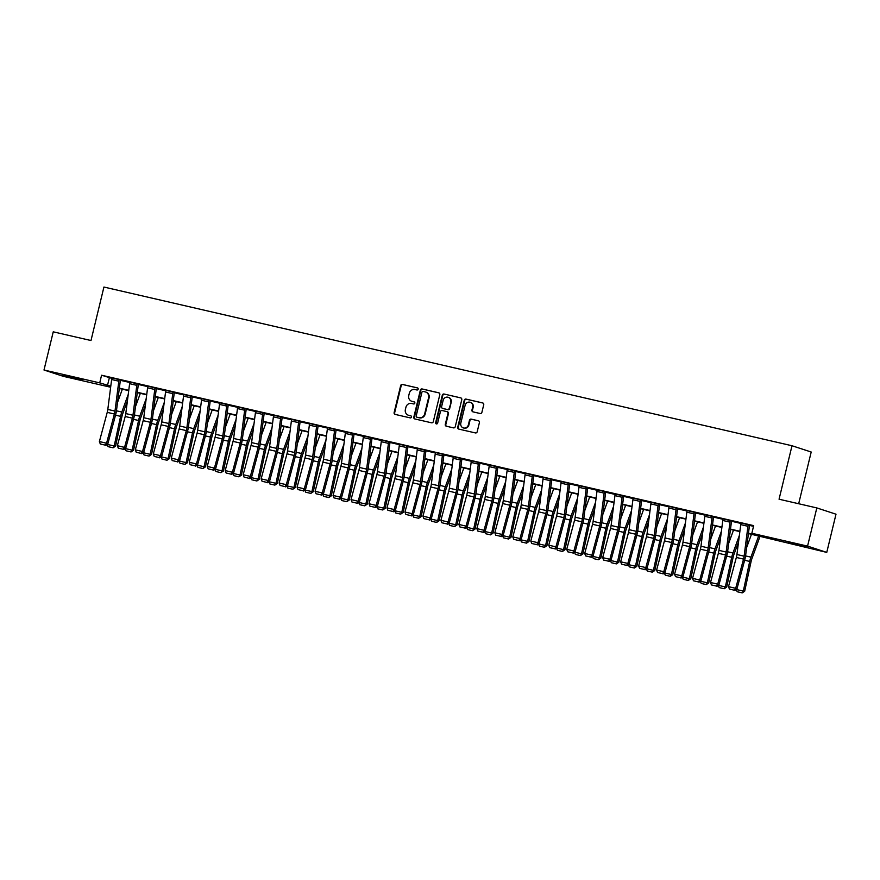 <?xml version="1.0" encoding="UTF-8"?>
<svg xmlns="http://www.w3.org/2000/svg" width="880" height="880" viewBox="0 0 880 880"><rect width="100%" height="100%" fill="white"/><g stroke="black" fill="none" stroke-linecap="round" stroke-linejoin="round"><path stroke-width="1.32" d="M418.165 389.158A1.078 1.012 -71.9 0 0 417.428 387.882L402.435 384.428A1.54 1.452 -71.9 0 0 400.664 385.594L394.13 412.588A1.54 1.452 -71.9 0 0 395.175 414.414L410.179 417.879A1.078 1.012 -71.9 0 0 410.762 415.8A1.078 1.012 -71.9 0 0 410.685 415.778L408.738 415.327A4.939 4.631 -71.9 0 1 405.383 409.486L405.933 407.242A4.939 4.631 -71.9 0 1 411.609 403.48L413.545 403.931A1.078 1.012 -71.9 0 0 414.139 401.852A1.078 1.012 -71.9 0 0 414.062 401.83L412.115 401.379A4.939 4.631 -71.9 0 1 408.76 395.538L409.31 393.294A4.939 4.631 -71.9 0 1 414.986 389.532L416.922 389.983A1.078 1.012 -71.9 0 0 418.165 389.158M801.427 545.952L788.326 542.498L803.759 545.985L807.895 547.228L801.427 545.952M75.966 378.642L62.865 375.188L78.298 378.675L82.434 379.918L75.966 378.642M480.117 413.501A1.54 1.452 -71.9 0 0 481.899 412.324L483.725 404.756A1.54 1.452 -71.9 0 0 482.68 402.93L466.026 399.091A1.54 1.452 -71.9 0 0 464.244 400.257L457.721 427.262A1.54 1.452 -71.9 0 0 458.766 429.088L475.42 432.927A1.54 1.452 -71.9 0 0 477.191 431.75L479.413 422.598A1.54 1.452 -71.9 0 0 478.357 420.772L471.229 419.133A1.54 1.452 -71.9 0 0 469.458 420.31L468.358 424.842A4.125 3.872 -71.9 0 1 463.298 427.9A4.125 3.872 -71.9 0 1 460.812 423.104L465.113 405.328A4.125 3.872 -71.9 0 1 470.162 402.27A4.125 3.872 -71.9 0 1 472.659 407.066L471.944 410.036A1.54 1.452 -71.9 0 0 472.989 411.862L480.117 413.501M110.649 387.244L63.184 376.299L44 370.018L53.24 331.826L90.992 340.527L103.928 287.045L792 445.742L779.064 499.213L816.816 507.925L807.565 546.117L826.76 552.398L748.429 533.577M44 370.018L99.726 382.877L110.781 386.177M748.473 533.236L759.627 535.81L751.85 533.269L753.698 525.635L101.574 375.232L99.726 382.877M751.85 533.269L807.565 546.117M439.824 394.625A1.54 1.452 -71.9 0 0 438.779 392.81L422.125 388.96A1.54 1.452 -71.9 0 0 420.354 390.137L413.82 417.131A1.54 1.452 -71.9 0 0 414.865 418.957L431.519 422.796A1.54 1.452 -71.9 0 0 433.301 421.63L439.824 394.625M444.07 394.031L460.724 397.87A1.54 1.452 -71.9 0 1 461.78 399.696L455.246 426.69A1.54 1.452 -71.9 0 1 453.475 427.867L446.347 426.217A1.54 1.452 -71.9 0 1 445.291 424.391L447.942 413.446A1.54 1.452 -71.9 0 0 446.897 411.62L442.167 410.531A1.54 1.452 -71.9 0 0 440.396 411.708L437.635 423.104A1.078 1.012 -71.9 0 1 436.315 423.896A1.078 1.012 -71.9 0 1 435.655 422.642L442.299 395.197A1.54 1.452 -71.9 0 1 444.07 394.031L461.065 397.991M101.574 375.232L111.837 378.345M120.351 380.314L129.811 382.492M138.325 384.461L147.785 386.639M156.31 388.608L165.759 390.786M174.284 392.755L183.733 394.933M192.258 396.902L201.707 399.08M210.232 401.038L219.681 403.227M228.206 405.185L237.655 407.363M246.18 409.332L255.629 411.51M264.154 413.479L273.603 415.657M282.128 417.626L291.577 419.804M300.102 421.773L309.551 423.951M318.076 425.92L327.536 428.098M336.05 430.056L345.51 432.245M354.024 434.203L363.484 436.381M371.998 438.35L381.458 440.528M389.983 442.497L399.432 444.675M407.957 446.644L417.406 448.822M425.931 450.791L435.38 452.969M443.905 454.938L453.354 457.116M461.879 459.074L471.328 461.263M479.853 463.221L489.302 465.399M497.827 467.368L507.276 469.546M515.801 471.515L525.25 473.693M533.775 475.662L543.224 477.84M551.749 479.809L561.198 481.987M569.723 483.956L579.183 486.134M587.697 488.092L597.157 490.281M605.671 492.239L615.131 494.428M623.645 496.386L633.105 498.564M641.63 500.533L651.079 502.711M659.604 504.68L669.053 506.858M677.578 508.827L687.027 511.005M695.552 512.974L705.001 515.152M713.526 517.121L722.975 519.299M731.5 521.257L740.949 523.446M749.474 525.404L753.522 526.339M118.822 381.194L111.628 379.533A5.5 1.903 103 0 1 111.947 377.861L119.13 379.522A5.5 1.903 103 0 0 118.822 381.194L114.994 411.092A7.865 2.717 -77 0 1 114.411 414.018L106.568 443.223L107.8 443.916L115.643 414.722A11.792 4.081 103 0 0 116.512 410.322L120.34 380.424L121.143 380.116L111.925 377.927M136.796 385.341L129.613 383.68A5.5 1.903 103 0 1 129.921 382.008L137.104 383.669A5.5 1.903 103 0 0 136.796 385.341L132.968 415.239A7.865 2.717 -77 0 1 132.396 418.165L124.553 447.37L125.774 448.063L133.617 418.869A11.792 4.081 103 0 0 134.486 414.469L138.314 384.571L139.128 384.252L129.899 382.074M154.77 389.477L147.587 387.827A5.5 1.903 103 0 1 147.895 386.155L155.078 387.816A5.5 1.903 103 0 0 154.77 389.477L150.953 419.375A7.865 2.717 -77 0 1 150.37 422.312L142.527 451.506L143.748 452.21L151.591 423.016A11.792 4.081 103 0 0 152.46 418.616L156.288 388.718L157.102 388.399L147.873 386.221M172.744 393.624L165.561 391.974A5.5 1.903 103 0 1 165.869 390.302L173.052 391.952A5.5 1.903 103 0 0 172.744 393.624L168.927 423.522A7.865 2.717 -77 0 1 168.344 426.459L160.501 455.653L161.722 456.357L169.565 427.163A11.792 4.081 103 0 0 170.445 422.752L174.262 392.854L175.076 392.546L165.847 390.368M190.718 397.771L183.535 396.11A5.5 1.903 103 0 1 183.843 394.449L191.037 396.099A5.5 1.903 103 0 0 190.718 397.771L186.901 427.669A7.865 2.717 -77 0 1 186.318 430.606L178.475 459.8L179.696 460.504L187.539 431.299A11.792 4.081 103 0 0 188.419 426.899L192.236 397.001L193.05 396.693L183.821 394.504M208.692 401.918L201.509 400.257A5.5 1.903 103 0 1 201.817 398.585L209.011 400.246A5.5 1.903 103 0 0 208.692 401.918L204.875 431.816A7.865 2.717 -77 0 1 204.292 434.753L196.449 463.947L197.67 464.64L205.513 435.446A11.792 4.081 103 0 0 206.393 431.046L210.21 401.148L211.024 400.84L201.806 398.651M226.677 406.065L219.483 404.404A5.5 1.903 103 0 1 219.791 402.732L226.985 404.393A5.5 1.903 103 0 0 226.677 406.065L222.849 435.963A7.865 2.717 -77 0 1 222.266 438.9L214.423 468.094L215.644 468.787L223.487 439.593A11.792 4.081 103 0 0 224.367 435.193L228.184 405.295L228.998 404.987L219.78 402.798M244.651 410.212L237.457 408.551A5.5 1.903 103 0 1 237.765 406.879L244.959 408.54A5.5 1.903 103 0 0 244.651 410.212L240.823 440.11A7.865 2.717 -77 0 1 240.24 443.036L232.397 472.241L233.618 472.934L241.461 443.74A11.792 4.081 103 0 0 242.341 439.34L246.169 409.442L246.972 409.134L237.754 406.945M262.625 414.359L255.431 412.698A5.5 1.903 103 0 1 255.739 411.026L262.933 412.687A5.5 1.903 103 0 0 262.625 414.359L258.797 444.257A7.865 2.717 -77 0 1 258.214 447.183L250.371 476.388L251.603 477.081L259.446 447.887A11.792 4.081 103 0 0 260.315 443.487L264.143 413.589L264.946 413.27L255.728 411.092M280.599 418.495L273.405 416.845A5.5 1.903 103 0 1 273.713 415.173L280.907 416.834A5.5 1.903 103 0 0 280.599 418.495L276.771 448.404A7.865 2.717 -77 0 1 276.188 451.33L268.345 480.524L269.577 481.228L277.42 452.034A11.792 4.081 103 0 0 278.289 447.634L282.117 417.736L282.92 417.417L273.702 415.239M298.573 422.642L291.379 420.992A5.5 1.903 103 0 1 291.687 419.32L298.881 420.981A5.5 1.903 103 0 0 298.573 422.642L294.745 452.54A7.865 2.717 -77 0 1 294.162 455.477L286.319 484.671L287.551 485.375L295.394 456.181A11.792 4.081 103 0 0 296.263 451.781L300.091 421.872L300.894 421.564L291.676 419.386M316.547 426.789L309.353 425.128A5.5 1.903 103 0 1 309.661 423.467L316.855 425.117A5.5 1.903 103 0 0 316.547 426.789L312.719 456.687A7.865 2.717 -77 0 1 312.136 459.624L304.293 488.818L305.525 489.522L313.368 460.317A11.792 4.081 103 0 0 314.237 455.917L318.065 426.019L318.868 425.711L309.65 423.522M334.521 430.936L327.327 429.275A5.5 1.903 103 0 1 327.635 427.603L334.829 429.264A5.5 1.903 103 0 0 334.521 430.936L330.693 460.834A7.865 2.717 -77 0 1 330.11 463.771L322.267 492.965L323.499 493.658L331.342 464.464A11.792 4.081 103 0 0 332.211 460.064L336.039 430.166L336.842 429.858L327.624 427.669M352.495 435.083L345.301 433.422A5.5 1.903 103 0 1 345.62 431.75L352.803 433.411A5.5 1.903 103 0 0 352.495 435.083L348.667 464.981A7.865 2.717 -77 0 1 348.084 467.918L340.241 497.112L341.473 497.805L349.316 468.611A11.792 4.081 103 0 0 350.185 464.211L354.013 434.313L354.816 434.005L345.598 431.816M370.469 439.23L363.275 437.569A5.5 1.903 103 0 1 363.594 435.897L370.777 437.558A5.5 1.903 103 0 0 370.469 439.23L366.641 469.128A7.865 2.717 -77 0 1 366.058 472.065L358.215 501.259L359.447 501.952L367.29 472.758A11.792 4.081 103 0 0 368.159 468.358L371.987 438.46L372.79 438.152L363.572 435.963M388.443 443.377L381.26 441.716A5.5 1.903 103 0 1 381.568 440.044L388.751 441.705A5.5 1.903 103 0 0 388.443 443.377L384.615 473.275A7.865 2.717 -77 0 1 384.043 476.201L376.2 505.406L377.421 506.099L385.264 476.905A11.792 4.081 103 0 0 386.133 472.505L389.961 442.607L390.775 442.288L381.546 440.11M406.417 447.513L399.234 445.863A5.5 1.903 103 0 1 399.542 444.191L406.725 445.852A5.5 1.903 103 0 0 406.417 447.513L402.6 477.422A7.865 2.717 -77 0 1 402.017 480.348L394.174 509.542L395.395 510.246L403.238 481.052A11.792 4.081 103 0 0 404.107 476.652L407.935 446.754L408.749 446.435L399.52 444.257M424.391 451.66L417.208 450.01A5.5 1.903 103 0 1 417.516 448.338L424.699 449.999A5.5 1.903 103 0 0 424.391 451.66L420.574 481.558A7.865 2.717 -77 0 1 419.991 484.495L412.148 513.689L413.369 514.393L421.212 485.199A11.792 4.081 103 0 0 422.092 480.799L425.909 450.89L426.723 450.582L417.494 448.404M442.365 455.807L435.182 454.146A5.5 1.903 103 0 1 435.49 452.485L442.684 454.135A5.5 1.903 103 0 0 442.365 455.807L438.548 485.705A7.865 2.717 -77 0 1 437.965 488.642L430.122 517.836L431.343 518.54L439.186 489.335A11.792 4.081 103 0 0 440.066 484.935L443.883 455.037L444.697 454.729L435.479 452.551M460.339 459.954L453.156 458.293A5.5 1.903 103 0 1 453.464 456.632L460.658 458.282A5.5 1.903 103 0 0 460.339 459.954L456.522 489.852A7.865 2.717 -77 0 1 455.939 492.789L448.096 521.983L449.317 522.687L457.16 493.482A11.792 4.081 103 0 0 458.04 489.082L461.857 459.184L462.671 458.876L453.453 456.687M478.324 464.101L471.13 462.44A5.5 1.903 103 0 1 471.438 460.768L478.632 462.429A5.5 1.903 103 0 0 478.324 464.101L474.496 493.999A7.865 2.717 -77 0 1 473.913 496.936L466.07 526.13L467.291 526.823L475.134 497.629A11.792 4.081 103 0 0 476.014 493.229L479.842 463.331L480.645 463.023L471.427 460.834M496.298 468.248L489.104 466.587A5.5 1.903 103 0 1 489.412 464.915L496.606 466.576A5.5 1.903 103 0 0 496.298 468.248L492.47 498.146A7.865 2.717 -77 0 1 491.887 501.083L484.044 530.277L485.265 530.97L493.108 501.776A11.792 4.081 103 0 0 493.988 497.376L497.816 467.478L498.619 467.17L489.401 464.981M514.272 472.395L507.078 470.734A5.5 1.903 103 0 1 507.386 469.062L514.58 470.723A5.5 1.903 103 0 0 514.272 472.395L510.444 502.293A7.865 2.717 -77 0 1 509.861 505.219L502.018 534.424L503.25 535.117L511.093 505.923A11.792 4.081 103 0 0 511.962 501.523L515.79 471.625L516.593 471.306L507.375 469.128M532.246 476.531L525.052 474.881A5.5 1.903 103 0 1 525.36 473.209L532.554 474.87A5.5 1.903 103 0 0 532.246 476.531L528.418 506.44A7.865 2.717 -77 0 1 527.835 509.366L519.992 538.56L521.224 539.264L529.067 510.07A11.792 4.081 103 0 0 529.936 505.67L533.764 475.772L534.567 475.453L525.349 473.275M550.22 480.678L543.026 479.028A5.5 1.903 103 0 1 543.334 477.356L550.528 479.017A5.5 1.903 103 0 0 550.22 480.678L546.392 510.576A7.865 2.717 -77 0 1 545.809 513.513L537.966 542.707L539.198 543.411L547.041 514.217A11.792 4.081 103 0 0 547.91 509.817L551.738 479.908L552.541 479.6L543.323 477.422M568.194 484.825L561 483.164A5.5 1.903 103 0 1 561.308 481.503L568.502 483.153A5.5 1.903 103 0 0 568.194 484.825L564.366 514.723A7.865 2.717 -77 0 1 563.783 517.66L555.94 546.854L557.172 547.558L565.015 518.353A11.792 4.081 103 0 0 565.884 513.953L569.712 484.055L570.515 483.747L561.297 481.569M586.168 488.972L578.974 487.311A5.5 1.903 103 0 1 579.282 485.65L586.476 487.3A5.5 1.903 103 0 0 586.168 488.972L582.34 518.87A7.865 2.717 -77 0 1 581.757 521.807L573.914 551.001L575.146 551.705L582.989 522.5A11.792 4.081 103 0 0 583.858 518.1L587.686 488.202L588.489 487.894L579.271 485.705M604.142 493.119L596.948 491.458A5.5 1.903 103 0 1 597.267 489.786L604.45 491.447A5.5 1.903 103 0 0 604.142 493.119L600.314 523.017A7.865 2.717 -77 0 1 599.731 525.954L591.888 555.148L593.12 555.841L600.963 526.647A11.792 4.081 103 0 0 601.832 522.247L605.66 492.349L606.463 492.041L597.245 489.852M622.116 497.266L614.933 495.605A5.5 1.903 103 0 1 615.241 493.933L622.424 495.594A5.5 1.903 103 0 0 622.116 497.266L618.288 527.164A7.865 2.717 -77 0 1 617.705 530.101L609.862 559.295L611.094 559.988L618.937 530.794A11.792 4.081 103 0 0 619.806 526.394L623.634 496.496L624.448 496.188L615.219 493.999M640.09 501.413L632.907 499.752A5.5 1.903 103 0 1 633.215 498.08L640.398 499.741A5.5 1.903 103 0 0 640.09 501.413L636.262 531.311A7.865 2.717 -77 0 1 635.69 534.237L627.847 563.442L629.068 564.135L636.911 534.941A11.792 4.081 103 0 0 637.78 530.541L641.608 500.643L642.422 500.324L633.193 498.146M658.064 505.56L650.881 503.899A5.5 1.903 103 0 1 651.189 502.227L658.372 503.888A5.5 1.903 103 0 0 658.064 505.56L654.247 535.458A7.865 2.717 -77 0 1 653.664 538.384L645.821 567.578L647.042 568.282L654.885 539.088A11.792 4.081 103 0 0 655.765 534.688L659.582 504.79L660.396 504.471L651.167 502.293M676.038 509.696L668.855 508.046A5.5 1.903 103 0 1 669.163 506.374L676.346 508.035A5.5 1.903 103 0 0 676.038 509.696L672.221 539.594A7.865 2.717 -77 0 1 671.638 542.531L663.795 571.725L665.016 572.429L672.859 543.235A11.792 4.081 103 0 0 673.739 538.835L677.556 508.937L678.37 508.618L669.141 506.44M694.012 513.843L686.829 512.182A5.5 1.903 103 0 1 687.137 510.521L694.331 512.171A5.5 1.903 103 0 0 694.012 513.843L690.195 543.741A7.865 2.717 -77 0 1 689.612 546.678L681.769 575.872L682.99 576.576L690.833 547.382A11.792 4.081 103 0 0 691.713 542.971L695.53 513.073L696.344 512.765L687.126 510.587M711.997 517.99L704.803 516.329A5.5 1.903 103 0 1 705.111 514.668L712.305 516.318A5.5 1.903 103 0 0 711.997 517.99L708.169 547.888A7.865 2.717 -77 0 1 707.586 550.825L699.743 580.019L700.964 580.723L708.807 551.518A11.792 4.081 103 0 0 709.687 547.118L713.504 517.22L714.318 516.912L705.1 514.723M729.971 522.137L722.777 520.476A5.5 1.903 103 0 1 723.085 518.804L730.279 520.465A5.5 1.903 103 0 0 729.971 522.137L726.143 552.035A7.865 2.717 -77 0 1 725.56 554.972L717.717 584.166L718.938 584.859L726.781 555.665A11.792 4.081 103 0 0 727.661 551.265L731.489 521.367L732.292 521.059L723.074 518.87M747.945 526.284L740.751 524.623A5.5 1.903 103 0 1 741.059 522.951L748.253 524.612A5.5 1.903 103 0 0 747.945 526.284L744.117 556.182A7.865 2.717 -77 0 1 743.534 559.119L735.691 588.313L736.923 589.006L744.766 559.812A11.792 4.081 103 0 0 745.635 555.412L749.463 525.514L750.266 525.206L741.048 523.017M798.677 503.745L811.195 452.012L792 445.742M816.816 507.925L836 514.195L826.76 552.398M739.86 531.608L730.455 529.43M721.886 527.461L712.481 525.294M703.912 523.314L694.507 521.147M685.938 519.167L676.522 517M667.964 515.02L658.548 512.853M649.979 510.873L640.574 508.706M632.005 506.737L622.6 504.559M614.031 502.59L604.626 500.412M596.057 498.443L586.652 496.276M578.083 494.296L568.678 492.129M560.109 490.149L550.704 487.982M542.135 486.002L532.73 483.835M524.161 481.855L514.756 479.688M506.187 477.708L496.782 475.541M488.213 473.572L478.808 471.394M470.239 469.425L460.834 467.258M452.265 465.278L442.86 463.111M434.291 461.131L424.875 458.964M416.317 456.984L406.901 454.817M398.332 452.837L388.927 450.67M380.358 448.69L370.953 446.523M362.384 444.554L352.979 442.376M344.41 440.407L335.005 438.24M326.436 436.26L317.031 434.093M308.462 432.113L299.057 429.946M290.488 427.966L281.083 425.799M272.514 423.819L263.109 421.652M254.54 419.672L245.135 417.505M236.566 415.536L227.161 413.358M218.592 411.389L209.187 409.211M200.618 407.242L191.213 405.075M182.644 403.095L173.228 400.928M164.659 398.948L155.254 396.781M146.685 394.801L137.28 392.634M128.711 390.654L119.306 388.487M119.35 388.146L128.755 390.324M137.324 392.293L146.729 394.46M155.298 396.44L164.703 398.607M173.272 400.587L182.688 402.754M191.246 404.734L200.662 406.901M209.231 408.881L218.636 411.048M227.205 413.017L236.61 415.195M245.179 417.164L254.584 419.342M263.153 421.311L272.558 423.478M281.127 425.458L290.532 427.625M299.101 429.605L308.506 431.772M317.075 433.752L326.48 435.919M335.049 437.899L344.454 440.066M353.023 442.046L362.428 444.213M370.997 446.182L380.402 448.36M388.971 450.329L398.376 452.496M406.945 454.476L416.35 456.643M424.919 458.623L434.335 460.79M442.893 462.77L452.309 464.937M460.878 466.917L470.283 469.084M478.852 471.064L488.257 473.231M496.826 475.2L506.231 477.378M514.8 479.347L524.205 481.514M532.774 483.494L542.179 485.661M550.748 487.641L560.153 489.808M568.722 491.788L578.127 493.955M586.696 495.935L596.101 498.102M604.67 500.082L614.075 502.249M622.644 504.218L632.049 506.396M640.618 508.365L650.023 510.543M658.592 512.512L667.997 514.679M676.566 516.659L685.982 518.826M694.551 520.806L703.956 522.973M712.525 524.953L721.93 527.12M730.499 529.1L739.904 531.267M109.351 377.773L107.503 385.418M411.741 401.28L412.258 401.445A4.939 4.631 -71.9 0 0 412.632 401.555L412.115 401.379M414.337 401.94L412.632 401.555M408.364 415.228L408.892 415.393A4.939 4.631 -71.9 0 0 409.266 415.503L408.738 415.327M410.96 415.888L409.266 415.503M417.714 387.992L402.952 384.593A1.54 1.452 -71.9 0 0 401.181 385.77L394.647 412.764A1.54 1.452 -71.9 0 0 395.362 414.458M439.12 392.931L422.642 389.136A1.54 1.452 -71.9 0 0 420.871 390.313L414.337 417.307A1.54 1.452 -71.9 0 0 415.052 419.001M423.17 391.424A1.078 1.012 -71.9 0 0 421.927 392.249L416.196 415.943A1.078 1.012 -71.9 0 0 416.933 417.219L418.979 417.692A4.939 4.631 -71.9 0 0 424.655 413.93L428.571 397.738A4.939 4.631 -71.9 0 0 425.216 391.897L423.17 391.424M425.59 391.996L426.107 392.172A4.939 4.631 -71.9 0 1 429.088 397.903L425.172 414.106A4.939 4.631 -71.9 0 1 419.496 417.857L417.45 417.384M447.128 411.697L447.414 411.785A1.54 1.452 -71.9 0 1 448.459 413.611L445.819 424.567A1.54 1.452 -71.9 0 0 446.523 426.261M444.587 394.196A1.54 1.452 -71.9 0 0 442.816 395.373L436.183 422.818A1.078 1.012 -71.9 0 0 436.579 423.951M450.692 402.083A4.125 3.872 -71.9 0 0 448.195 397.287A4.125 3.872 -71.9 0 0 443.146 400.345L441.628 406.604A1.54 1.452 -71.9 0 0 442.673 408.43L447.403 409.519A1.54 1.452 -71.9 0 0 449.174 408.342L451.209 402.259A4.125 3.872 -71.9 0 0 448.723 397.463L448.195 397.287M451.209 402.259L449.702 408.518A1.54 1.452 -71.9 0 1 447.92 409.695L443.19 408.595M470.162 402.27L470.69 402.446A4.125 3.872 -71.9 0 1 473.176 407.242L472.461 410.201A1.54 1.452 -71.9 0 0 473.165 411.895M463.298 427.9L463.815 428.065A4.125 3.872 -71.9 0 0 468.875 425.018L468.358 424.842M478.698 420.904L471.746 419.298A1.54 1.452 -71.9 0 0 469.975 420.475L468.875 425.018M483.021 403.062L466.543 399.256A1.54 1.452 -71.9 0 0 464.761 400.433L458.238 427.427A1.54 1.452 -71.9 0 0 458.942 429.121M117.524 402.457L122.353 389.191M107.184 444.389L114.191 446.006L120.593 416.339A11.792 4.081 -77 0 1 121.814 412.049L128.227 394.46M113.091 447.799L114.191 446.006L115.555 446.149L113.091 447.799L108.053 446.644L107.063 444.477M127.402 400.906L122.771 413.633A7.865 2.717 103 0 0 121.946 416.482L115.555 446.149M111.628 379.533L107.811 409.431A7.865 2.717 -77 0 1 107.228 412.368L99.385 441.562L106.568 443.223L105.336 445.148L100.298 443.982L105.336 445.148M105.82 445.423L107.8 443.916M99.385 441.562L100.298 443.982M135.498 406.593L140.327 393.338M125.158 448.536L132.165 450.153L138.567 420.486A11.792 4.081 -77 0 1 139.788 416.196L146.201 398.607M131.065 451.946L132.165 450.153L133.529 450.296L131.065 451.946L126.027 450.78L125.037 448.624M145.376 405.053L140.745 417.78A7.865 2.717 103 0 0 139.92 420.629L133.529 450.296M153.472 410.74L158.301 397.485M143.132 452.683L150.139 454.3L156.541 424.633A11.792 4.081 -77 0 1 157.762 420.343L164.175 402.754M149.039 456.093L150.139 454.3L151.503 454.443L149.039 456.093L144.012 454.927L143.011 452.771M163.35 409.2L158.719 421.916A7.865 2.717 103 0 0 157.894 424.776L151.503 454.443M171.446 414.887L176.275 401.632M161.106 456.83L168.113 458.447L174.515 428.78A11.792 4.081 -77 0 1 175.747 424.49L182.149 406.901M167.013 460.24L168.113 458.447L169.477 458.59L167.013 460.24L161.986 459.074L160.985 456.918M181.324 413.347L176.693 426.063A7.865 2.717 103 0 0 175.879 428.923L169.477 458.59M129.613 383.68L125.785 413.578A7.865 2.717 -77 0 1 125.202 416.515L117.359 445.709L124.553 447.37L123.31 449.295L118.272 448.129L123.31 449.295M123.805 449.57L125.774 448.063M117.359 445.709L118.272 448.129M147.587 387.827L143.759 417.725A7.865 2.717 -77 0 1 143.176 420.651L135.333 449.856L142.527 451.506L141.284 453.431L136.246 452.276L141.284 453.431M141.779 453.717L143.748 452.21M135.333 449.856L136.246 452.276M165.561 391.974L161.733 421.872A7.865 2.717 -77 0 1 161.15 424.798L153.307 453.992L160.501 455.653L159.258 457.578L154.231 456.423L159.258 457.578M159.753 457.864L161.722 456.357M153.307 453.992L154.231 456.423M189.42 419.034L194.249 405.768M179.08 460.977L186.087 462.594L192.489 432.916A11.792 4.081 -77 0 1 193.721 428.637L200.123 411.037M184.987 464.387L186.087 462.594L187.451 462.737L184.987 464.387L179.96 463.221L178.959 461.065M199.298 417.494L194.667 430.21A7.865 2.717 103 0 0 193.853 433.07L187.451 462.737M183.535 396.11L179.707 426.008A7.865 2.717 -77 0 1 179.124 428.945L171.281 458.139L178.475 459.8L177.232 461.725L172.205 460.57L177.232 461.725M177.727 462.011L179.696 460.504M171.281 458.139L172.205 460.57M207.394 423.181L212.223 409.915M197.054 465.113L204.061 466.73L210.463 437.063A11.792 4.081 -77 0 1 211.695 432.784L218.108 415.184M202.961 468.523L204.061 466.73L205.425 466.884L202.961 468.523L197.934 467.368L196.933 465.212M217.283 421.63L212.641 434.357A7.865 2.717 103 0 0 211.827 437.217L205.425 466.884M201.509 400.257L197.681 430.155A7.865 2.717 -77 0 1 197.098 433.092L189.255 462.286L196.449 463.947L195.206 465.872L190.179 464.717L195.206 465.872M195.701 466.147L197.67 464.64M189.255 462.286L190.179 464.717M225.368 427.328L230.208 414.062M215.028 469.26L222.035 470.877L228.437 441.21A11.792 4.081 -77 0 1 229.669 436.931L236.082 419.331M220.935 472.67L222.035 470.877L223.399 471.031L220.935 472.67L215.908 471.515L214.907 469.348M235.257 425.777L230.615 438.504A7.865 2.717 103 0 0 229.801 441.364L223.399 471.031M219.483 404.404L215.655 434.302A7.865 2.717 -77 0 1 215.072 437.239L207.229 466.433L214.423 468.094L213.18 470.019L208.153 468.853L213.18 470.019M213.675 470.294L215.644 468.787M207.229 466.433L208.153 468.853M243.342 431.475L248.182 418.209M233.002 473.407L240.02 475.024L246.411 445.357A11.792 4.081 -77 0 1 247.643 441.067L254.056 423.478M238.909 476.817L240.02 475.024L241.373 475.178L238.909 476.817L233.882 475.662L232.881 473.495M253.231 429.924L248.589 442.651A7.865 2.717 103 0 0 247.775 445.5L241.373 475.178M237.457 408.551L233.629 438.449A7.865 2.717 -77 0 1 233.046 441.386L225.203 470.58L232.397 472.241L231.154 474.166L226.127 473L231.154 474.166M231.649 474.441L233.618 472.934M225.203 470.58L226.127 473M261.316 435.611L266.156 422.356M250.976 477.554L257.994 479.171L264.385 449.504A11.792 4.081 -77 0 1 265.617 445.214L272.03 427.625M256.894 480.964L257.994 479.171L259.347 479.314L256.894 480.964L251.856 479.798L250.866 477.642M271.205 434.071L266.563 446.798A7.865 2.717 103 0 0 265.749 449.647L259.347 479.314M255.431 412.698L251.603 442.596A7.865 2.717 -77 0 1 251.02 445.533L243.177 474.727L250.371 476.388L249.128 478.313L244.101 477.147L249.128 478.313M249.623 478.588L251.603 477.081M243.177 474.727L244.101 477.147M279.29 439.758L284.13 426.503M268.95 481.701L275.968 483.318L282.359 453.651A11.792 4.081 -77 0 1 283.591 449.361L290.004 431.772M274.868 485.111L275.968 483.318L277.321 483.461L274.868 485.111L269.83 483.945L268.84 481.789M289.179 438.218L284.537 450.934A7.865 2.717 103 0 0 283.723 453.794L277.321 483.461M273.405 416.845L269.577 446.743A7.865 2.717 -77 0 1 268.994 449.669L261.151 478.874L268.345 480.524L267.113 482.449L262.075 481.294L267.113 482.449M267.597 482.735L269.577 481.228M261.151 478.874L262.075 481.294M297.275 443.905L302.104 430.65M286.924 485.848L293.942 487.465L300.333 457.798A11.792 4.081 -77 0 1 301.565 453.508L307.978 435.919M292.842 489.258L293.942 487.465L295.295 487.608L292.842 489.258L287.804 488.092L286.814 485.936M307.153 442.365L302.511 455.081A7.865 2.717 103 0 0 301.697 457.941L295.295 487.608M291.379 420.992L287.551 450.89A7.865 2.717 -77 0 1 286.979 453.816L279.136 483.021L286.319 484.671L285.087 486.596L280.049 485.441L285.087 486.596M285.571 486.882L287.551 485.375M279.136 483.021L280.049 485.441M315.249 448.052L320.078 434.797M304.898 489.995L311.916 491.612L318.307 461.934A11.792 4.081 -77 0 1 319.539 457.655L325.952 440.055M310.816 493.405L311.916 491.612L313.269 491.755L310.816 493.405L305.778 492.239L304.788 490.083M325.127 446.512L320.496 459.228A7.865 2.717 103 0 0 319.671 462.088L313.269 491.755M309.353 425.128L305.536 455.026A7.865 2.717 -77 0 1 304.953 457.963L297.11 487.157L304.293 488.818L303.061 490.743L298.023 489.588L303.061 490.743M303.545 491.029L305.525 489.522M297.11 487.157L298.023 489.588M333.223 452.199L338.052 438.933M322.883 494.131L329.89 495.748L336.292 466.081A11.792 4.081 -77 0 1 337.513 461.802L343.926 444.202M328.79 497.541L329.89 495.748L331.254 495.902L328.79 497.541L323.752 496.386L322.762 494.23M343.101 450.648L338.47 463.375A7.865 2.717 103 0 0 337.645 466.235L331.254 495.902M327.327 429.275L323.51 459.173A7.865 2.717 -77 0 1 322.927 462.11L315.084 491.304L322.267 492.965L321.035 494.89L315.997 493.735L321.035 494.89M321.519 495.165L323.499 493.658M315.084 491.304L315.997 493.735M351.197 456.346L356.026 443.08M340.857 498.278L347.864 499.895L354.266 470.228A11.792 4.081 -77 0 1 355.487 465.949L361.9 448.349M346.764 501.688L347.864 499.895L349.228 500.049L346.764 501.688L341.726 500.533L340.736 498.366M361.075 454.795L356.444 467.522A7.865 2.717 103 0 0 355.619 470.382L349.228 500.049M345.301 433.422L341.484 463.32A7.865 2.717 -77 0 1 340.901 466.257L333.058 495.451L340.241 497.112L339.009 499.037L333.971 497.871L339.009 499.037M339.493 499.312L341.473 497.805M333.058 495.451L333.971 497.871M369.171 460.493L374 447.227M358.831 502.425L365.838 504.042L372.24 474.375A11.792 4.081 -77 0 1 373.461 470.096L379.874 452.496M364.738 505.835L365.838 504.042L367.202 504.196L364.738 505.835L359.7 504.68L358.71 502.513M379.049 458.942L374.418 471.669A7.865 2.717 103 0 0 373.593 474.518L367.202 504.196M363.275 437.569L359.458 467.467A7.865 2.717 -77 0 1 358.875 470.404L351.032 499.598L358.215 501.259L356.983 503.184L351.945 502.018L356.983 503.184M357.467 503.459L359.447 501.952M351.032 499.598L351.945 502.018M387.145 464.629L391.974 451.374M376.805 506.572L383.812 508.189L390.214 478.522A11.792 4.081 -77 0 1 391.435 474.232L397.848 456.643M382.712 509.982L383.812 508.189L385.176 508.332L382.712 509.982L377.685 508.816L376.684 506.66M397.023 463.089L392.392 475.816A7.865 2.717 103 0 0 391.567 478.665L385.176 508.332M381.26 441.716L377.432 471.614A7.865 2.717 -77 0 1 376.849 474.551L369.006 503.745L376.2 505.406L374.957 507.331L369.919 506.165L374.957 507.331M375.452 507.606L377.421 506.099M369.006 503.745L369.919 506.165M405.119 468.776L409.948 455.521M394.779 510.719L401.786 512.336L408.188 482.669A11.792 4.081 -77 0 1 409.409 478.379L415.822 460.79M400.686 514.129L401.786 512.336L403.15 512.479L400.686 514.129L395.659 512.963L394.658 510.807M414.997 467.236L410.366 479.952A7.865 2.717 103 0 0 409.541 482.812L403.15 512.479M399.234 445.863L395.406 475.761A7.865 2.717 -77 0 1 394.823 478.698L386.98 507.892L394.174 509.542L392.931 511.478L387.893 510.312L392.931 511.478M393.426 511.753L395.395 510.246M386.98 507.892L387.893 510.312M423.093 472.923L427.922 459.668M412.753 514.866L419.76 516.483L426.162 486.816A11.792 4.081 -77 0 1 427.394 482.526L433.796 464.937M418.66 518.276L419.76 516.483L421.124 516.626L418.66 518.276L413.633 517.11L412.632 514.954M432.971 471.383L428.34 484.099A7.865 2.717 103 0 0 427.526 486.959L421.124 516.626M417.208 450.01L413.38 479.908A7.865 2.717 -77 0 1 412.797 482.834L404.954 512.039L412.148 513.689L410.905 515.614L405.878 514.459L410.905 515.614M411.4 515.9L413.369 514.393M404.954 512.039L405.878 514.459M441.067 477.07L445.896 463.815M430.727 519.013L437.734 520.63L444.136 490.952A11.792 4.081 -77 0 1 445.368 486.673L451.77 469.073M436.634 522.423L437.734 520.63L439.098 520.773L436.634 522.423L431.607 521.257L430.606 519.101M450.945 475.53L446.314 488.246A7.865 2.717 103 0 0 445.5 491.106L439.098 520.773M435.182 454.146L431.354 484.055A7.865 2.717 -77 0 1 430.771 486.981L422.928 516.175L430.122 517.836L428.879 519.761L423.852 518.606L428.879 519.761M429.374 520.047L431.343 518.54M422.928 516.175L423.852 518.606M459.041 481.217L463.87 467.951M448.701 523.149L455.708 524.766L462.11 495.099A11.792 4.081 -77 0 1 463.342 490.82L469.755 473.22M454.608 526.559L455.708 524.766L457.072 524.92L454.608 526.559L449.581 525.404L448.58 523.248M468.93 479.666L464.288 492.393A7.865 2.717 103 0 0 463.474 495.253L457.072 524.92M453.156 458.293L449.328 488.191A7.865 2.717 -77 0 1 448.745 491.128L440.902 520.322L448.096 521.983L446.853 523.908L441.826 522.753L446.853 523.908M447.348 524.194L449.317 522.687M440.902 520.322L441.826 522.753M477.015 485.364L481.855 472.098M466.675 527.296L473.693 528.913L480.084 499.246A11.792 4.081 -77 0 1 481.316 494.967L487.729 477.367M472.582 530.706L473.693 528.913L475.046 529.067L472.582 530.706L467.555 529.551L466.554 527.395M486.904 483.813L482.262 496.54A7.865 2.717 103 0 0 481.448 499.4L475.046 529.067M471.13 462.44L467.302 492.338A7.865 2.717 -77 0 1 466.719 495.275L458.876 524.469L466.07 526.13L464.827 528.055L459.8 526.889L464.827 528.055M465.322 528.33L467.291 526.823M458.876 524.469L459.8 526.889M494.989 489.511L499.829 476.245M484.649 531.443L491.667 533.06L498.058 503.393A11.792 4.081 -77 0 1 499.29 499.114L505.703 481.514M490.556 534.853L491.667 533.06L493.02 533.214L490.556 534.853L485.529 533.698L484.528 531.531M504.878 487.96L500.236 500.687A7.865 2.717 103 0 0 499.422 503.536L493.02 533.214M489.104 466.587L485.276 496.485A7.865 2.717 -77 0 1 484.693 499.422L476.85 528.616L484.044 530.277L482.801 532.202L477.774 531.036L482.801 532.202M483.296 532.477L485.265 530.97M476.85 528.616L477.774 531.036M512.963 493.647L517.803 480.392M502.623 535.59L509.641 537.207L516.032 507.54A11.792 4.081 -77 0 1 517.264 503.25L523.677 485.661M508.541 539L509.641 537.207L510.994 537.35L508.541 539L503.503 537.834L502.513 535.678M522.852 492.107L518.21 504.834A7.865 2.717 103 0 0 517.396 507.683L510.994 537.35M507.078 470.734L503.25 500.632A7.865 2.717 -77 0 1 502.667 503.569L494.824 532.763L502.018 534.424L500.775 536.349L495.748 535.183L500.775 536.349M501.27 536.624L503.25 535.117M494.824 532.763L495.748 535.183M530.948 497.794L535.777 484.539M520.597 539.737L527.615 541.354L534.006 511.687A11.792 4.081 -77 0 1 535.238 507.397L541.651 489.808M526.515 543.147L527.615 541.354L528.968 541.497L526.515 543.147L521.477 541.981L520.487 539.825M540.826 496.254L536.184 508.97A7.865 2.717 103 0 0 535.37 511.83L528.968 541.497M525.052 474.881L521.224 504.779A7.865 2.717 -77 0 1 520.641 507.716L512.798 536.91L519.992 538.56L518.76 540.496L513.722 539.33L518.76 540.496M519.244 540.771L521.224 539.264M512.798 536.91L513.722 539.33M548.922 501.941L553.751 488.686M538.571 543.884L545.589 545.501L551.98 515.834A11.792 4.081 -77 0 1 553.212 511.544L559.625 493.955M544.489 547.294L545.589 545.501L546.942 545.644L544.489 547.294L539.451 546.128L538.461 543.972M558.8 500.401L554.158 513.117A7.865 2.717 103 0 0 553.344 515.977L546.942 545.644M543.026 479.028L539.198 508.926A7.865 2.717 -77 0 1 538.626 511.852L530.783 541.057L537.966 542.707L536.734 544.632L531.696 543.477L536.734 544.632M537.218 544.918L539.198 543.411M530.783 541.057L531.696 543.477M566.896 506.088L571.725 492.833M556.545 548.031L563.563 549.648L569.965 519.981A11.792 4.081 -77 0 1 571.186 515.691L577.599 498.091M562.463 551.441L563.563 549.648L564.927 549.791L562.463 551.441L557.425 550.275L556.435 548.119M576.774 504.548L572.143 517.264A7.865 2.717 103 0 0 571.318 520.124L564.927 549.791M561 483.164L557.183 513.073A7.865 2.717 -77 0 1 556.6 515.999L548.757 545.193L555.94 546.854L554.708 548.779L549.67 547.624L554.708 548.779M555.192 549.065L557.172 547.558M548.757 545.193L549.67 547.624M584.87 510.235L589.699 496.969M574.53 552.178L581.537 553.795L587.939 524.117A11.792 4.081 -77 0 1 589.16 519.838L595.573 502.238M580.437 555.577L581.537 553.795L582.901 553.938L580.437 555.577L575.399 554.422L574.409 552.266M594.748 508.695L590.117 521.411A7.865 2.717 103 0 0 589.292 524.271L582.901 553.938M578.974 487.311L575.157 517.209A7.865 2.717 -77 0 1 574.574 520.146L566.731 549.34L573.914 551.001L572.682 552.926L567.644 551.771L572.682 552.926M573.166 553.212L575.146 551.705M566.731 549.34L567.644 551.771M602.844 514.382L607.673 501.116M592.504 556.314L599.511 557.931L605.913 528.264A11.792 4.081 -77 0 1 607.134 523.985L613.547 506.385M598.411 559.724L599.511 557.931L600.875 558.085L598.411 559.724L593.373 558.569L592.383 556.413M612.722 512.831L608.091 525.558A7.865 2.717 103 0 0 607.266 528.418L600.875 558.085M596.948 491.458L593.131 521.356A7.865 2.717 -77 0 1 592.548 524.293L584.705 553.487L591.888 555.148L590.656 557.073L585.618 555.907L590.656 557.073M591.14 557.348L593.12 555.841M584.705 553.487L585.618 555.907M620.818 518.529L625.647 505.263M610.478 560.461L617.485 562.078L623.887 532.411A11.792 4.081 -77 0 1 625.108 528.132L631.521 510.532M616.385 563.871L617.485 562.078L618.849 562.232L616.385 563.871L611.347 562.716L610.357 560.549M630.696 516.978L626.065 529.705A7.865 2.717 103 0 0 625.24 532.554L618.849 562.232M614.933 495.605L611.105 525.503A7.865 2.717 -77 0 1 610.522 528.44L602.679 557.634L609.862 559.295L608.63 561.22L603.592 560.054L608.63 561.22M609.125 561.495L611.094 559.988M602.679 557.634L603.592 560.054M638.792 522.676L643.621 509.41M628.452 564.608L635.459 566.225L641.861 536.558A11.792 4.081 -77 0 1 643.082 532.268L649.495 514.679M634.359 568.018L635.459 566.225L636.823 566.368L634.359 568.018L629.332 566.863L628.331 564.696M648.67 521.125L644.039 533.852A7.865 2.717 103 0 0 643.214 536.701L636.823 566.368M632.907 499.752L629.079 529.65A7.865 2.717 -77 0 1 628.496 532.587L620.653 561.781L627.847 563.442L626.604 565.367L621.566 564.201L626.604 565.367M627.099 565.642L629.068 564.135M620.653 561.781L621.566 564.201M656.766 526.812L661.595 513.557M646.426 568.755L653.433 570.372L659.835 540.705A11.792 4.081 -77 0 1 661.067 536.415L667.469 518.826M652.333 572.165L653.433 570.372L654.797 570.515L652.333 572.165L647.306 570.999L646.305 568.843M666.644 525.272L662.013 537.999A7.865 2.717 103 0 0 661.188 540.848L654.797 570.515M650.881 503.899L647.053 533.797A7.865 2.717 -77 0 1 646.47 536.734L638.627 565.928L645.821 567.578L644.578 569.514L639.551 568.348L644.578 569.514M645.073 569.789L647.042 568.282M638.627 565.928L639.551 568.348M674.74 530.959L679.569 517.704M664.4 572.902L671.407 574.519L677.809 544.852A11.792 4.081 -77 0 1 679.041 540.562L685.443 522.973M670.307 576.312L671.407 574.519L672.771 574.662L670.307 576.312L665.28 575.146L664.279 572.99M684.618 529.419L679.987 542.135A7.865 2.717 103 0 0 679.173 544.995L672.771 574.662M668.855 508.046L665.027 537.944A7.865 2.717 -77 0 1 664.444 540.87L656.601 570.075L663.795 571.725L662.552 573.65L657.525 572.495L662.552 573.65M663.047 573.936L665.016 572.429M656.601 570.075L657.525 572.495M692.714 535.106L697.543 521.851M682.374 577.049L689.381 578.666L695.783 548.999A11.792 4.081 -77 0 1 697.015 544.709L703.417 527.12M688.281 580.459L689.381 578.666L690.745 578.809L688.281 580.459L683.254 579.293L682.253 577.137M702.592 533.566L697.961 546.282A7.865 2.717 103 0 0 697.147 549.142L690.745 578.809M686.829 512.182L683.001 542.091A7.865 2.717 -77 0 1 682.418 545.017L674.575 574.211L681.769 575.872L680.526 577.797L675.499 576.642L680.526 577.797M681.021 578.083L682.99 576.576M674.575 574.211L675.499 576.642M710.688 539.253L715.528 525.987M700.348 581.196L707.355 582.813L713.757 553.135A11.792 4.081 -77 0 1 714.989 548.856L721.402 531.256M706.255 584.595L707.355 582.813L708.719 582.956L706.255 584.595L701.228 583.44L700.227 581.284M720.577 537.713L715.935 550.429A7.865 2.717 103 0 0 715.121 553.289L708.719 582.956M704.803 516.329L700.975 546.227A7.865 2.717 -77 0 1 700.392 549.164L692.549 578.358L699.743 580.019L698.5 581.944L693.473 580.789L698.5 581.944M698.995 582.23L700.964 580.723M692.549 578.358L693.473 580.789M728.662 543.4L733.502 530.134M718.322 585.332L725.34 586.949L731.731 557.282A11.792 4.081 -77 0 1 732.963 553.003L739.376 535.403M724.229 588.742L725.34 586.949L726.693 587.103L724.229 588.742L719.202 587.587L718.201 585.431M738.551 541.849L733.909 554.576A7.865 2.717 103 0 0 733.095 557.436L726.693 587.103M722.777 520.476L718.949 550.374A7.865 2.717 -77 0 1 718.366 553.311L710.523 582.505L717.717 584.166L716.474 586.091L711.447 584.936L716.474 586.091M716.969 586.366L718.938 584.859M710.523 582.505L711.447 584.936M746.636 547.547L751.476 534.281M736.296 589.479L743.314 591.096L749.705 561.429A11.792 4.081 -77 0 1 750.937 557.15L758.659 535.942M742.214 592.889L743.314 591.096L744.667 591.25L742.214 592.889L737.176 591.734L736.175 589.567M760.067 536.261L751.883 558.723A7.865 2.717 103 0 0 751.069 561.583L744.667 591.25M740.751 524.623L736.923 554.521A7.865 2.717 -77 0 1 736.34 557.458L728.497 586.652L735.691 588.313L734.448 590.238L729.421 589.072L734.448 590.238M734.943 590.513L736.923 589.006M728.497 586.652L729.421 589.072M115.522 415.173L120.593 416.339M116.446 410.817L121.814 412.049M114.994 411.092L107.811 409.431M114.411 414.018L107.228 412.368M133.496 419.32L138.567 420.486M134.42 414.964L139.788 416.196M151.47 423.456L156.541 424.633M152.394 419.111L157.762 420.343M169.444 427.603L174.515 428.78M170.368 423.247L175.747 424.49M132.968 415.239L125.785 413.578M132.396 418.165L125.202 416.515M150.953 419.375L143.759 417.725M150.37 422.312L143.176 420.651M168.927 423.522L161.733 421.872M168.344 426.459L161.15 424.798M187.418 431.75L192.489 432.916M188.342 427.394L193.721 428.637M186.901 427.669L179.707 426.008M186.318 430.606L179.124 428.945M205.392 435.897L210.463 437.063M206.327 431.541L211.695 432.784M204.875 431.816L197.681 430.155M204.292 434.753L197.098 433.092M223.366 440.044L228.437 441.21M224.301 435.688L229.669 436.931M222.849 435.963L215.655 434.302M222.266 438.9L215.072 437.239M241.34 444.191L246.411 445.357M242.275 439.835L247.643 441.067M240.823 440.11L233.629 438.449M240.24 443.036L233.046 441.386M259.325 448.338L264.385 449.504M260.249 443.982L265.617 445.214M258.797 444.257L251.603 442.596M258.214 447.183L251.02 445.533M277.299 452.474L282.359 453.651M278.223 448.129L283.591 449.361M276.771 448.404L269.577 446.743M276.188 451.33L268.994 449.669M295.273 456.621L300.333 457.798M296.197 452.265L301.565 453.508M294.745 452.54L287.551 450.89M294.162 455.477L286.979 453.816M313.247 460.768L318.307 461.934M314.171 456.412L319.539 457.655M312.719 456.687L305.536 455.026M312.136 459.624L304.953 457.963M331.221 464.915L336.292 466.081M332.145 460.559L337.513 461.802M330.693 460.834L323.51 459.173M330.11 463.771L322.927 462.11M349.195 469.062L354.266 470.228M350.119 464.706L355.487 465.949M348.667 464.981L341.484 463.32M348.084 467.918L340.901 466.257M367.169 473.209L372.24 474.375M368.093 468.853L373.461 470.096M366.641 469.128L359.458 467.467M366.058 472.065L358.875 470.404M385.143 477.356L390.214 478.522M386.067 473L391.435 474.232M384.615 473.275L377.432 471.614M384.043 476.201L376.849 474.551M403.117 481.503L408.188 482.669M404.041 477.147L409.409 478.379M402.6 477.422L395.406 475.761M402.017 480.348L394.823 478.698M421.091 485.639L426.162 486.816M422.015 481.294L427.394 482.526M420.574 481.558L413.38 479.908M419.991 484.495L412.797 482.834M439.065 489.786L444.136 490.952M440 485.43L445.368 486.673M438.548 485.705L431.354 484.055M437.965 488.642L430.771 486.981M457.039 493.933L462.11 495.099M457.974 489.577L463.342 490.82M456.522 489.852L449.328 488.191M455.939 492.789L448.745 491.128M475.013 498.08L480.084 499.246M475.948 493.724L481.316 494.967M474.496 493.999L467.302 492.338M473.913 496.936L466.719 495.275M492.998 502.227L498.058 503.393M493.922 497.871L499.29 499.114M492.47 498.146L485.276 496.485M491.887 501.083L484.693 499.422M510.972 506.374L516.032 507.54M511.896 502.018L517.264 503.25M510.444 502.293L503.25 500.632M509.861 505.219L502.667 503.569M528.946 510.521L534.006 511.687M529.87 506.165L535.238 507.397M528.418 506.44L521.224 504.779M527.835 509.366L520.641 507.716M546.92 514.657L551.98 515.834M547.844 510.312L553.212 511.544M546.392 510.576L539.198 508.926M545.809 513.513L538.626 511.852M564.894 518.804L569.965 519.981M565.818 514.448L571.186 515.691M564.366 514.723L557.183 513.073M563.783 517.66L556.6 515.999M582.868 522.951L587.939 524.117M583.792 518.595L589.16 519.838M582.34 518.87L575.157 517.209M581.757 521.807L574.574 520.146M600.842 527.098L605.913 528.264M601.766 522.742L607.134 523.985M600.314 523.017L593.131 521.356M599.731 525.954L592.548 524.293M618.816 531.245L623.887 532.411M619.74 526.889L625.108 528.132M618.288 527.164L611.105 525.503M617.705 530.101L610.522 528.44M636.79 535.392L641.861 536.558M637.714 531.036L643.082 532.268M636.262 531.311L629.079 529.65M635.69 534.237L628.496 532.587M654.764 539.539L659.835 540.705M655.688 535.183L661.067 536.415M654.247 535.458L647.053 533.797M653.664 538.384L646.47 536.734M672.738 543.675L677.809 544.852M673.662 539.33L679.041 540.562M672.221 539.594L665.027 537.944M671.638 542.531L664.444 540.87M690.712 547.822L695.783 548.999M691.647 543.466L697.015 544.709M690.195 543.741L683.001 542.091M689.612 546.678L682.418 545.017M708.686 551.969L713.757 553.135M709.621 547.613L714.989 548.856M708.169 547.888L700.975 546.227M707.586 550.825L700.392 549.164M726.66 556.116L731.731 557.282M727.595 551.76L732.963 553.003M726.143 552.035L718.949 550.374M725.56 554.972L718.366 553.311M744.645 560.263L749.705 561.429M745.569 555.907L750.937 557.15M744.117 556.182L736.923 554.521M743.534 559.119L736.34 557.458"/></g></svg>
